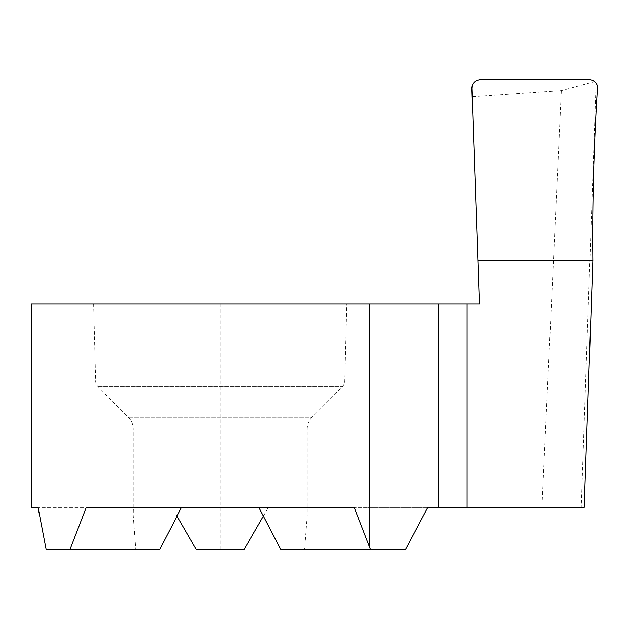 <?xml version="1.0" encoding="UTF-8"?>
<svg xmlns="http://www.w3.org/2000/svg" width="629" height="629" viewBox="0 0 629 629"><rect width="100%" height="100%" fill="white"/><g stroke="black" fill="none" stroke-linecap="round" stroke-linejoin="round"><path stroke-width="0.47" stroke-dasharray="3.15 2.36" d="M427.775 507.446L307.062 507.446L307.235 515.521L307.235 429.057A16.779 16.779 0 0 1 312.102 417.247L128.3 417.247L312.102 417.247L342.349 386.733A8.389 8.389 0 0 0 344.771 381.048L346.791 304.011L93.611 304.011L346.791 304.011M46.082 549.392L135.754 549.392L133.167 515.521L133.167 429.057A16.779 16.779 0 0 0 128.3 417.247L98.053 386.733A8.389 8.389 0 0 1 95.624 381.048L93.611 304.011M135.754 549.392L159.719 549.392M86.244 507.446L354.158 507.446M280.683 549.392L304.64 549.392L307.235 515.521M31.45 304.011L367.006 304.011L367.006 507.446L268.379 507.446L244.162 549.392L196.24 549.392L176.686 515.521M405.595 549.392L304.64 549.392M263.716 515.521L268.379 507.446L307.062 507.446M133.34 507.446L38.062 507.446L133.34 507.446L133.167 515.521M367.006 304.011L479.408 304.011L477.891 260.665L553.426 260.665L541.946 507.446L367.006 507.446M541.946 507.446L584.215 507.446M480.257 79.608C475.068 80.19 472.269 83.083 471.876 88.288L472.167 96.677L561.335 90.592L594.68 81.55L596.08 83.036L589.876 260.665L553.426 260.665L592.84 260.665L589.876 260.665L581.259 507.446M561.335 90.592L553.426 260.665L477.891 260.665L472.167 96.677M594.68 81.55L589.31 79.608M596.08 83.036L597.55 86.409M95.624 381.048L344.771 381.048L95.624 381.048M98.053 386.733L342.349 386.733L98.053 386.733M307.235 429.057L133.167 429.057L307.235 429.057M220.197 304.011L220.197 549.392"/><path stroke-width="0.94" d="M181.522 507.446L159.719 549.392L46.082 549.392L38.062 507.446L31.45 507.446L38.062 507.446M438.106 507.446L584.215 507.446L592.84 260.665L477.891 260.665L479.408 304.011L438.106 304.011L438.106 507.446L427.775 507.446L405.595 549.392L280.683 549.392L258.881 507.446M438.106 304.011L31.45 304.011L31.45 507.446M370.371 549.392L354.158 507.446L86.244 507.446L70.039 549.392M176.686 515.521L196.24 549.392L244.162 549.392L263.716 515.521M592.84 260.665L477.891 260.665L471.876 88.288C472.182 83.091 474.974 80.198 480.257 79.608L589.31 79.608C593.721 79.954 596.473 82.218 597.55 86.409C593.776 145.621 592.204 203.71 592.84 260.665M589.326 79.608L480.257 79.608C474.974 80.205 472.182 83.099 471.876 88.28L477.891 260.665L592.84 260.665C592.204 203.71 593.776 145.621 597.55 86.409C596.465 82.218 593.729 79.954 589.326 79.608M369.215 304.011L369.215 546.169M467.111 304.011L467.111 507.446"/></g></svg>
